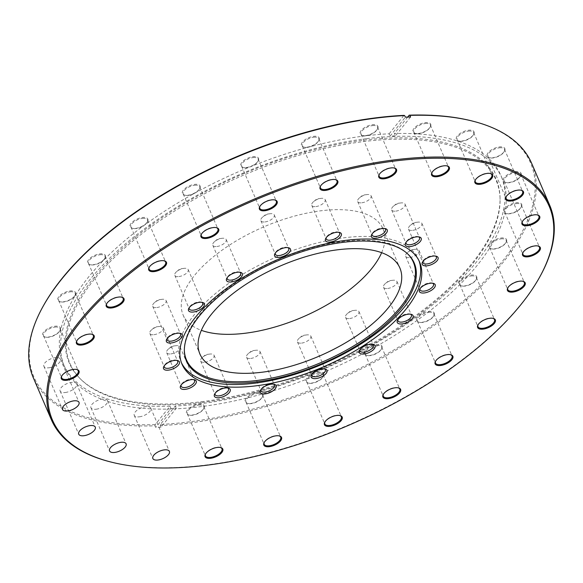 <?xml version="1.0" encoding="UTF-8"?>
<svg xmlns="http://www.w3.org/2000/svg" width="583" height="583" viewBox="0 0 583 583"><rect width="100%" height="100%" fill="white"/><g stroke="black" fill="none" stroke-linecap="round" stroke-linejoin="round"><path stroke-width="0.44" stroke-dasharray="2.92 2.19" d="M227.552 387.95A7.287 3.287 156.7 0 0 226.933 387.731A7.287 3.287 156.7 0 0 224.36 387.644A7.287 3.287 156.7 0 0 215.382 392.709A7.287 3.287 156.7 0 0 215.12 393.306M204.801 362.254A7.287 3.287 156.7 0 0 211.687 359.427A7.287 3.287 156.7 0 0 214.041 355.273A7.287 3.287 156.7 0 0 209.895 354.056A7.287 3.287 156.7 0 0 209.873 354.056A7.287 3.287 156.7 0 0 202.636 357.175A7.287 3.287 156.7 0 0 200.654 361.037A7.287 3.287 156.7 0 0 204.801 362.254M193.585 379.606A7.287 3.287 156.7 0 0 192.966 379.387A7.287 3.287 156.7 0 0 190.401 379.3A7.287 3.287 156.7 0 0 181.422 384.357A7.287 3.287 156.7 0 0 181.153 384.955M170.834 353.903A7.287 3.287 156.7 0 0 177.72 351.083A7.287 3.287 156.7 0 0 180.074 346.921A7.287 3.287 156.7 0 0 175.935 345.704A7.287 3.287 156.7 0 0 175.906 345.712A7.287 3.287 156.7 0 0 168.669 348.823A7.287 3.287 156.7 0 0 166.694 352.686A7.287 3.287 156.7 0 0 170.834 353.903M176.744 360.389A7.287 3.287 156.7 0 0 176.124 360.17A7.287 3.287 156.7 0 0 173.559 360.083A7.287 3.287 156.7 0 0 164.581 365.14A7.287 3.287 156.7 0 0 164.311 365.738M153.992 334.686A7.287 3.287 156.7 0 0 160.879 331.865A7.287 3.287 156.7 0 0 163.233 327.704A7.287 3.287 156.7 0 0 159.093 326.487A7.287 3.287 156.7 0 0 159.072 326.495A7.287 3.287 156.7 0 0 151.828 329.606A7.287 3.287 156.7 0 0 149.853 333.469A7.287 3.287 156.7 0 0 153.992 334.686M179.593 333.228A7.287 3.287 156.7 0 0 178.974 333.01A7.287 3.287 156.7 0 0 176.409 332.922A7.287 3.287 156.7 0 0 167.43 337.98A7.287 3.287 156.7 0 0 167.161 338.585M156.842 307.533A7.287 3.287 156.7 0 0 163.728 304.705A7.287 3.287 156.7 0 0 166.082 300.551A7.287 3.287 156.7 0 0 161.943 299.327A7.287 3.287 156.7 0 0 161.921 299.334A7.287 3.287 156.7 0 0 154.677 302.453A7.287 3.287 156.7 0 0 152.702 306.308A7.287 3.287 156.7 0 0 156.842 307.533M201.696 302.264A7.287 3.287 156.7 0 0 201.077 302.045A7.287 3.287 156.7 0 0 198.511 301.95A7.287 3.287 156.7 0 0 189.533 307.015A7.287 3.287 156.7 0 0 189.264 307.613M178.945 276.561A7.287 3.287 156.7 0 0 185.831 273.74A7.287 3.287 156.7 0 0 188.185 269.579A7.287 3.287 156.7 0 0 184.046 268.362A7.287 3.287 156.7 0 0 184.017 268.369A7.287 3.287 156.7 0 0 176.78 271.481A7.287 3.287 156.7 0 0 174.805 275.344A7.287 3.287 156.7 0 0 178.945 276.561M239.686 272.203A7.287 3.287 156.7 0 0 239.066 271.984A7.287 3.287 156.7 0 0 236.501 271.897A7.287 3.287 156.7 0 0 227.523 276.954A7.287 3.287 156.7 0 0 227.253 277.552M216.942 246.5A7.287 3.287 156.7 0 0 223.821 243.679A7.287 3.287 156.7 0 0 226.175 239.518A7.287 3.287 156.7 0 0 222.036 238.301A7.287 3.287 156.7 0 0 222.014 238.309A7.287 3.287 156.7 0 0 214.777 241.42A7.287 3.287 156.7 0 0 212.795 245.283A7.287 3.287 156.7 0 0 216.942 246.5M287.783 247.622A7.287 3.287 156.7 0 0 287.164 247.403A7.287 3.287 156.7 0 0 284.599 247.316A7.287 3.287 156.7 0 0 275.621 252.381A7.287 3.287 156.7 0 0 275.351 252.978M265.039 221.926A7.287 3.287 156.7 0 0 271.918 219.099A7.287 3.287 156.7 0 0 274.272 214.945A7.287 3.287 156.7 0 0 270.133 213.728A7.287 3.287 156.7 0 0 270.111 213.728A7.287 3.287 156.7 0 0 262.875 216.847A7.287 3.287 156.7 0 0 260.892 220.709A7.287 3.287 156.7 0 0 265.039 221.926M338.665 232.274A7.287 3.287 156.7 0 0 338.045 232.056A7.287 3.287 156.7 0 0 335.48 231.968A7.287 3.287 156.7 0 0 326.502 237.026A7.287 3.287 156.7 0 0 326.232 237.624M315.913 206.571A7.287 3.287 156.7 0 0 322.8 203.751A7.287 3.287 156.7 0 0 325.154 199.59A7.287 3.287 156.7 0 0 321.014 198.373A7.287 3.287 156.7 0 0 320.993 198.38A7.287 3.287 156.7 0 0 313.756 201.492A7.287 3.287 156.7 0 0 311.774 205.354A7.287 3.287 156.7 0 0 315.913 206.571M384.583 228.478A7.287 3.287 156.7 0 0 383.964 228.266A7.287 3.287 156.7 0 0 381.399 228.172A7.287 3.287 156.7 0 0 372.42 233.236A7.287 3.287 156.7 0 0 372.151 233.834M361.832 202.782A7.287 3.287 156.7 0 0 368.718 199.962A7.287 3.287 156.7 0 0 371.072 195.801A7.287 3.287 156.7 0 0 366.933 194.584A7.287 3.287 156.7 0 0 366.911 194.591A7.287 3.287 156.7 0 0 359.667 197.703A7.287 3.287 156.7 0 0 357.692 201.565A7.287 3.287 156.7 0 0 361.832 202.782M418.55 236.829A7.287 3.287 156.7 0 0 417.931 236.611A7.287 3.287 156.7 0 0 415.358 236.523A7.287 3.287 156.7 0 0 406.38 241.588A7.287 3.287 156.7 0 0 406.118 242.185M395.799 211.133A7.287 3.287 156.7 0 0 402.685 208.306A7.287 3.287 156.7 0 0 405.039 204.152A7.287 3.287 156.7 0 0 400.893 202.935A7.287 3.287 156.7 0 0 400.871 202.935A7.287 3.287 156.7 0 0 393.634 206.054A7.287 3.287 156.7 0 0 391.652 209.916A7.287 3.287 156.7 0 0 395.799 211.133M435.384 256.046A7.287 3.287 156.7 0 0 434.772 255.828A7.287 3.287 156.7 0 0 432.2 255.74A7.287 3.287 156.7 0 0 423.222 260.805A7.287 3.287 156.7 0 0 422.952 261.403M412.64 230.351A7.287 3.287 156.7 0 0 419.527 227.523A7.287 3.287 156.7 0 0 421.873 223.369A7.287 3.287 156.7 0 0 417.734 222.152A7.287 3.287 156.7 0 0 417.712 222.152A7.287 3.287 156.7 0 0 410.476 225.271A7.287 3.287 156.7 0 0 408.494 229.134A7.287 3.287 156.7 0 0 412.64 230.351M432.542 283.207A7.287 3.287 156.7 0 0 431.923 282.988A7.287 3.287 156.7 0 0 429.35 282.901A7.287 3.287 156.7 0 0 420.372 287.958A7.287 3.287 156.7 0 0 420.11 288.563M409.791 257.511A7.287 3.287 156.7 0 0 416.677 254.684A7.287 3.287 156.7 0 0 419.031 250.53A7.287 3.287 156.7 0 0 414.885 249.313A7.287 3.287 156.7 0 0 414.863 249.313A7.287 3.287 156.7 0 0 407.626 252.432A7.287 3.287 156.7 0 0 405.644 256.294A7.287 3.287 156.7 0 0 409.791 257.511M410.439 314.171A7.287 3.287 156.7 0 0 409.82 313.953A7.287 3.287 156.7 0 0 407.247 313.865A7.287 3.287 156.7 0 0 398.269 318.93A7.287 3.287 156.7 0 0 398.007 319.528M387.688 288.476A7.287 3.287 156.7 0 0 394.574 285.648A7.287 3.287 156.7 0 0 396.928 281.494A7.287 3.287 156.7 0 0 392.782 280.277A7.287 3.287 156.7 0 0 392.76 280.277A7.287 3.287 156.7 0 0 385.523 283.396A7.287 3.287 156.7 0 0 383.541 287.259A7.287 3.287 156.7 0 0 387.688 288.476M372.442 344.232A7.287 3.287 156.7 0 0 371.823 344.014A7.287 3.287 156.7 0 0 369.258 343.926A7.287 3.287 156.7 0 0 360.279 348.984A7.287 3.287 156.7 0 0 360.01 349.589M349.698 318.537A7.287 3.287 156.7 0 0 356.577 315.709A7.287 3.287 156.7 0 0 358.931 311.555A7.287 3.287 156.7 0 0 354.792 310.338A7.287 3.287 156.7 0 0 354.77 310.338A7.287 3.287 156.7 0 0 347.534 313.457A7.287 3.287 156.7 0 0 345.551 317.32A7.287 3.287 156.7 0 0 349.698 318.537M324.345 368.806A7.287 3.287 156.7 0 0 323.725 368.594A7.287 3.287 156.7 0 0 321.16 368.5A7.287 3.287 156.7 0 0 312.182 373.565A7.287 3.287 156.7 0 0 311.912 374.162M301.6 343.11A7.287 3.287 156.7 0 0 308.48 340.29A7.287 3.287 156.7 0 0 310.834 336.129A7.287 3.287 156.7 0 0 306.694 334.912A7.287 3.287 156.7 0 0 306.673 334.919A7.287 3.287 156.7 0 0 299.436 338.031A7.287 3.287 156.7 0 0 297.454 341.893A7.287 3.287 156.7 0 0 301.6 343.11M273.463 384.161A7.287 3.287 156.7 0 0 272.851 383.942A7.287 3.287 156.7 0 0 270.279 383.854A7.287 3.287 156.7 0 0 261.301 388.919A7.287 3.287 156.7 0 0 261.031 389.517M250.719 358.465A7.287 3.287 156.7 0 0 257.599 355.637A7.287 3.287 156.7 0 0 259.952 351.483A7.287 3.287 156.7 0 0 255.813 350.266A7.287 3.287 156.7 0 0 255.791 350.266A7.287 3.287 156.7 0 0 248.555 353.385A7.287 3.287 156.7 0 0 246.573 357.248A7.287 3.287 156.7 0 0 250.719 358.465M381.646 252.679A108.846 49.096 156.7 0 0 383.075 228.951A108.846 49.096 156.7 0 0 321.175 210.755A108.846 49.096 156.7 0 0 218.297 252.949A108.846 49.096 156.7 0 0 183.135 315.06A108.846 49.096 156.7 0 0 201.354 330.328M407.779 253.984A123.523 55.72 156.7 0 0 407.357 253.561A123.523 55.72 156.7 0 0 343.103 241.486A123.523 55.72 156.7 0 0 184.33 349.611A123.523 55.72 156.7 0 0 184.345 350.208M418.966 260.652A129.309 58.329 156.7 0 0 418.434 259.318A129.309 58.329 156.7 0 0 344.896 237.696A129.309 58.329 156.7 0 0 222.677 287.827A129.309 58.329 156.7 0 0 180.905 361.613A129.309 58.329 156.7 0 0 181.51 362.918M539.938 276.612A271.263 122.357 -23.3 0 1 205.617 465.066A271.263 122.357 -23.3 0 1 109.983 461.787M418.507 133.478A9.641 4.351 156.7 0 0 430.385 126.781A9.641 4.351 156.7 0 0 425.247 122.627A9.641 4.351 156.7 0 0 414.513 127.801A9.641 4.351 156.7 0 0 415.103 133.361A9.641 4.351 156.7 0 0 418.507 133.478M425.255 123.516A9 4.059 -23.3 0 1 430.371 125.024A9 4.059 -23.3 0 1 430.05 127.393A9 4.059 -23.3 0 1 418.958 133.645A9 4.059 -23.3 0 1 415.781 133.536A9 4.059 -23.3 0 1 413.835 132.144A9 4.059 -23.3 0 1 416.743 127.007A9 4.059 -23.3 0 1 425.255 123.516M446.899 165.871A9 4.059 156.7 0 0 446.578 165.776A9 4.059 156.7 0 0 443.408 165.667A9 4.059 156.7 0 0 432.316 171.919A9 4.059 156.7 0 0 432.163 172.218M365.687 135.569A9.641 4.351 156.7 0 0 377.573 128.872A9.641 4.351 156.7 0 0 372.435 124.718A9.641 4.351 156.7 0 0 361.7 129.892A9.641 4.351 156.7 0 0 362.291 135.453A9.641 4.351 156.7 0 0 365.687 135.569M372.435 125.607A9 4.059 -23.3 0 1 377.551 127.116A9 4.059 -23.3 0 1 377.23 129.484A9 4.059 -23.3 0 1 366.139 135.737A9 4.059 -23.3 0 1 362.969 135.628A9 4.059 -23.3 0 1 361.023 134.228A9 4.059 -23.3 0 1 363.93 129.098A9 4.059 -23.3 0 1 372.435 125.607M394.086 167.962A9 4.059 156.7 0 0 393.765 167.868A9 4.059 156.7 0 0 390.588 167.758A9 4.059 156.7 0 0 379.497 174.011A9 4.059 156.7 0 0 379.344 174.31M246.303 167.532A9.641 4.351 156.7 0 0 258.189 160.835A9.641 4.351 156.7 0 0 253.051 156.681A9.641 4.351 156.7 0 0 242.309 161.855A9.641 4.351 156.7 0 0 242.907 167.416A9.641 4.351 156.7 0 0 246.303 167.532M253.051 157.57A9 4.059 -23.3 0 1 258.167 159.079A9 4.059 -23.3 0 1 257.846 161.447A9 4.059 -23.3 0 1 246.755 167.7A9 4.059 -23.3 0 1 243.585 167.591A9 4.059 -23.3 0 1 241.639 166.191A9 4.059 -23.3 0 1 244.547 161.061A9 4.059 -23.3 0 1 253.051 157.57M274.695 199.925A9 4.059 156.7 0 0 274.374 199.831A9 4.059 156.7 0 0 271.204 199.721A9 4.059 156.7 0 0 260.113 205.974A9 4.059 156.7 0 0 259.96 206.273M306.957 147.186A9.641 4.351 156.7 0 0 318.835 140.488A9.641 4.351 156.7 0 0 313.698 136.335A9.641 4.351 156.7 0 0 302.963 141.509A9.641 4.351 156.7 0 0 303.554 147.069A9.641 4.351 156.7 0 0 306.957 147.186M313.705 137.224A9 4.059 -23.3 0 1 318.821 138.725A9 4.059 -23.3 0 1 318.5 141.101A9 4.059 -23.3 0 1 307.409 147.353A9 4.059 -23.3 0 1 304.231 147.244A9 4.059 -23.3 0 1 302.286 145.845A9 4.059 -23.3 0 1 305.193 140.714A9 4.059 -23.3 0 1 313.705 137.224M335.349 179.579A9 4.059 156.7 0 0 335.028 179.484A9 4.059 156.7 0 0 331.858 179.375A9 4.059 156.7 0 0 320.767 185.627A9 4.059 156.7 0 0 320.614 185.926M187.864 195.225A9.641 4.351 156.7 0 0 199.75 188.528A9.641 4.351 156.7 0 0 194.613 184.374A9.641 4.351 156.7 0 0 183.878 189.548A9.641 4.351 156.7 0 0 184.468 195.108A9.641 4.351 156.7 0 0 187.864 195.225M194.613 185.263A9 4.059 -23.3 0 1 199.729 186.771A9 4.059 -23.3 0 1 199.408 189.14A9 4.059 -23.3 0 1 188.316 195.392A9 4.059 -23.3 0 1 185.146 195.283A9 4.059 -23.3 0 1 183.2 193.891A9 4.059 -23.3 0 1 186.108 188.754A9 4.059 -23.3 0 1 194.613 185.263M216.264 227.618A9 4.059 156.7 0 0 215.943 227.523A9 4.059 156.7 0 0 212.766 227.414A9 4.059 156.7 0 0 201.674 233.666A9 4.059 156.7 0 0 201.521 233.965M135.628 228.383A9.641 4.351 156.7 0 0 147.514 221.678A9.641 4.351 156.7 0 0 142.376 217.525A9.641 4.351 156.7 0 0 131.641 222.699A9.641 4.351 156.7 0 0 132.232 228.266A9.641 4.351 156.7 0 0 135.628 228.383M142.376 218.414A9 4.059 -23.3 0 1 147.492 219.922A9 4.059 -23.3 0 1 147.171 222.291A9 4.059 -23.3 0 1 136.079 228.543A9 4.059 -23.3 0 1 132.909 228.434A9 4.059 -23.3 0 1 130.964 227.042A9 4.059 -23.3 0 1 133.871 221.904A9 4.059 -23.3 0 1 142.376 218.414M164.027 260.769A9 4.059 156.7 0 0 163.706 260.681A9 4.059 156.7 0 0 160.529 260.572A9 4.059 156.7 0 0 149.437 266.817A9 4.059 156.7 0 0 149.284 267.116M93.149 264.733A9.641 4.351 156.7 0 0 105.035 258.036A9.641 4.351 156.7 0 0 99.897 253.882A9.641 4.351 156.7 0 0 89.163 259.056A9.641 4.351 156.7 0 0 89.753 264.616A9.641 4.351 156.7 0 0 93.149 264.733M99.897 254.771A9 4.059 -23.3 0 1 105.013 256.272A9 4.059 -23.3 0 1 104.692 258.648A9 4.059 -23.3 0 1 93.601 264.893A9 4.059 -23.3 0 1 90.431 264.791A9 4.059 -23.3 0 1 88.485 263.392A9 4.059 -23.3 0 1 91.393 258.254A9 4.059 -23.3 0 1 99.897 254.771M121.548 297.126A9 4.059 156.7 0 0 121.228 297.031A9 4.059 156.7 0 0 118.05 296.922A9 4.059 156.7 0 0 106.959 303.175A9 4.059 156.7 0 0 106.806 303.473M63.328 301.805A9.641 4.351 156.7 0 0 75.207 295.107A9.641 4.351 156.7 0 0 70.069 290.953A9.641 4.351 156.7 0 0 59.335 296.128A9.641 4.351 156.7 0 0 59.925 301.688A9.641 4.351 156.7 0 0 63.328 301.805M70.077 291.843A9 4.059 -23.3 0 1 75.192 293.344A9 4.059 -23.3 0 1 74.872 295.719A9 4.059 -23.3 0 1 63.78 301.972A9 4.059 -23.3 0 1 60.603 301.863A9 4.059 -23.3 0 1 58.657 300.464A9 4.059 -23.3 0 1 61.565 295.333A9 4.059 -23.3 0 1 70.077 291.843M91.72 334.197A9 4.059 156.7 0 0 91.4 334.103A9 4.059 156.7 0 0 88.23 333.993A9 4.059 156.7 0 0 77.138 340.246A9 4.059 156.7 0 0 76.985 340.545M48.185 337.076A9.641 4.351 156.7 0 0 60.071 330.379A9.641 4.351 156.7 0 0 54.933 326.225A9.641 4.351 156.7 0 0 44.199 331.399A9.641 4.351 156.7 0 0 44.789 336.959A9.641 4.351 156.7 0 0 48.185 337.076M54.933 327.114A9 4.059 -23.3 0 1 60.049 328.615A9 4.059 -23.3 0 1 59.728 330.991A9 4.059 -23.3 0 1 48.637 337.236A9 4.059 -23.3 0 1 45.467 337.134A9 4.059 -23.3 0 1 43.521 335.735A9 4.059 -23.3 0 1 46.429 330.597A9 4.059 -23.3 0 1 54.933 327.114M76.584 369.469A9 4.059 156.7 0 0 76.264 369.374A9 4.059 156.7 0 0 73.086 369.265A9 4.059 156.7 0 0 61.995 375.518A9 4.059 156.7 0 0 61.842 375.816M191.96 415.081A9.641 4.351 156.7 0 0 203.839 408.384A9.641 4.351 156.7 0 0 198.701 404.23A9.641 4.351 156.7 0 0 187.966 409.404A9.641 4.351 156.7 0 0 188.557 414.965A9.641 4.351 156.7 0 0 191.96 415.081M198.708 405.119A9 4.059 -23.3 0 1 203.824 406.621A9 4.059 -23.3 0 1 203.503 408.996A9 4.059 -23.3 0 1 192.412 415.249A9 4.059 -23.3 0 1 189.235 415.14A9 4.059 -23.3 0 1 187.289 413.741A9 4.059 -23.3 0 1 190.196 408.61A9 4.059 -23.3 0 1 198.708 405.119M220.352 447.474A9 4.059 156.7 0 0 220.031 447.38A9 4.059 156.7 0 0 216.861 447.27A9 4.059 156.7 0 0 205.77 453.523A9 4.059 156.7 0 0 205.617 453.822M250.69 403.465A9.641 4.351 156.7 0 0 262.576 396.768A9.641 4.351 156.7 0 0 257.438 392.614A9.641 4.351 156.7 0 0 246.704 397.788A9.641 4.351 156.7 0 0 247.294 403.349A9.641 4.351 156.7 0 0 250.69 403.465M257.438 393.503A9 4.059 -23.3 0 1 262.554 395.012A9 4.059 -23.3 0 1 262.233 397.38A9 4.059 -23.3 0 1 251.142 403.633A9 4.059 -23.3 0 1 247.972 403.523A9 4.059 -23.3 0 1 246.026 402.132A9 4.059 -23.3 0 1 248.934 396.994A9 4.059 -23.3 0 1 257.438 393.503M279.089 435.858A9 4.059 156.7 0 0 278.769 435.763A9 4.059 156.7 0 0 275.591 435.654A9 4.059 156.7 0 0 264.5 441.907A9 4.059 156.7 0 0 264.347 442.205M311.344 383.118A9.641 4.351 156.7 0 0 323.23 376.421A9.641 4.351 156.7 0 0 318.092 372.267A9.641 4.351 156.7 0 0 307.358 377.441A9.641 4.351 156.7 0 0 307.948 383.002A9.641 4.351 156.7 0 0 311.344 383.118M318.092 373.156A9 4.059 -23.3 0 1 323.208 374.665A9 4.059 -23.3 0 1 322.887 377.033A9 4.059 -23.3 0 1 311.796 383.286A9 4.059 -23.3 0 1 308.626 383.177A9 4.059 -23.3 0 1 306.68 381.778A9 4.059 -23.3 0 1 309.588 376.647A9 4.059 -23.3 0 1 318.092 373.156M339.743 415.511A9 4.059 156.7 0 0 339.415 415.417A9 4.059 156.7 0 0 336.245 415.307A9 4.059 156.7 0 0 325.154 421.56A9 4.059 156.7 0 0 325.001 421.859M369.782 355.426A9.641 4.351 156.7 0 0 381.661 348.729A9.641 4.351 156.7 0 0 376.523 344.575A9.641 4.351 156.7 0 0 365.789 349.749A9.641 4.351 156.7 0 0 366.379 355.309A9.641 4.351 156.7 0 0 369.782 355.426M376.531 345.464A9 4.059 -23.3 0 1 381.646 346.965A9 4.059 -23.3 0 1 381.326 349.341A9 4.059 -23.3 0 1 370.234 355.594A9 4.059 -23.3 0 1 367.057 355.484A9 4.059 -23.3 0 1 365.111 354.085A9 4.059 -23.3 0 1 368.019 348.955A9 4.059 -23.3 0 1 376.531 345.464M398.174 387.819A9 4.059 156.7 0 0 397.854 387.724A9 4.059 156.7 0 0 394.684 387.615A9 4.059 156.7 0 0 383.592 393.868A9 4.059 156.7 0 0 383.439 394.166M422.019 322.275A9.641 4.351 156.7 0 0 433.898 315.578A9.641 4.351 156.7 0 0 428.76 311.424A9.641 4.351 156.7 0 0 418.026 316.598A9.641 4.351 156.7 0 0 418.616 322.159A9.641 4.351 156.7 0 0 422.019 322.275M428.767 312.313A9 4.059 -23.3 0 1 433.883 313.814A9 4.059 -23.3 0 1 433.563 316.19A9 4.059 -23.3 0 1 422.471 322.443A9 4.059 -23.3 0 1 419.294 322.333A9 4.059 -23.3 0 1 417.348 320.934A9 4.059 -23.3 0 1 420.256 315.797A9 4.059 -23.3 0 1 428.767 312.313M450.411 354.668A9 4.059 156.7 0 0 450.091 354.573A9 4.059 156.7 0 0 446.921 354.464A9 4.059 156.7 0 0 435.829 360.717A9 4.059 156.7 0 0 435.676 361.015M464.498 285.925A9.641 4.351 156.7 0 0 476.377 279.228A9.641 4.351 156.7 0 0 471.239 275.074A9.641 4.351 156.7 0 0 460.504 280.248A9.641 4.351 156.7 0 0 461.095 285.808A9.641 4.351 156.7 0 0 464.498 285.925M471.246 275.963A9 4.059 -23.3 0 1 476.362 277.464A9 4.059 -23.3 0 1 476.041 279.84A9 4.059 -23.3 0 1 464.95 286.085A9 4.059 -23.3 0 1 461.772 285.983A9 4.059 -23.3 0 1 459.827 284.584A9 4.059 -23.3 0 1 462.734 279.446A9 4.059 -23.3 0 1 471.246 275.963M492.89 318.318A9 4.059 156.7 0 0 492.569 318.223A9 4.059 156.7 0 0 489.399 318.114A9 4.059 156.7 0 0 478.308 324.367A9 4.059 156.7 0 0 478.155 324.665M494.318 248.846A9.641 4.351 156.7 0 0 506.204 242.149A9.641 4.351 156.7 0 0 501.067 237.995A9.641 4.351 156.7 0 0 490.332 243.169A9.641 4.351 156.7 0 0 490.922 248.73A9.641 4.351 156.7 0 0 494.318 248.846M501.067 238.884A9 4.059 -23.3 0 1 506.182 240.393A9 4.059 -23.3 0 1 505.862 242.761A9 4.059 -23.3 0 1 494.77 249.014A9 4.059 -23.3 0 1 491.6 248.905A9 4.059 -23.3 0 1 489.654 247.513A9 4.059 -23.3 0 1 492.562 242.375A9 4.059 -23.3 0 1 501.067 238.884M522.718 281.239A9 4.059 156.7 0 0 522.397 281.144A9 4.059 156.7 0 0 519.22 281.035A9 4.059 156.7 0 0 508.128 287.288A9 4.059 156.7 0 0 507.975 287.587M509.462 213.582A9.641 4.351 156.7 0 0 521.34 206.885A9.641 4.351 156.7 0 0 516.203 202.731A9.641 4.351 156.7 0 0 505.468 207.905A9.641 4.351 156.7 0 0 506.059 213.465A9.641 4.351 156.7 0 0 509.462 213.582M516.21 203.62A9 4.059 -23.3 0 1 521.326 205.121A9 4.059 -23.3 0 1 521.005 207.497A9 4.059 -23.3 0 1 509.914 213.742A9 4.059 -23.3 0 1 506.736 213.64A9 4.059 -23.3 0 1 504.798 212.241A9 4.059 -23.3 0 1 507.706 207.103A9 4.059 -23.3 0 1 516.21 203.62M537.854 245.975A9 4.059 156.7 0 0 537.533 245.88A9 4.059 156.7 0 0 534.363 245.771A9 4.059 156.7 0 0 523.272 252.024A9 4.059 156.7 0 0 523.119 252.322M508.879 182.523A9.641 4.351 156.7 0 0 520.765 175.818A9.641 4.351 156.7 0 0 515.627 171.664A9.641 4.351 156.7 0 0 504.893 176.838A9.641 4.351 156.7 0 0 505.483 182.406A9.641 4.351 156.7 0 0 508.879 182.523M515.627 172.553A9 4.059 -23.3 0 1 520.75 174.062A9 4.059 -23.3 0 1 520.422 176.43A9 4.059 -23.3 0 1 509.331 182.683A9 4.059 -23.3 0 1 506.161 182.574A9 4.059 -23.3 0 1 504.215 181.182A9 4.059 -23.3 0 1 507.123 176.044A9 4.059 -23.3 0 1 515.627 172.553M537.278 214.908A9 4.059 156.7 0 0 536.958 214.814A9 4.059 156.7 0 0 533.78 214.712A9 4.059 156.7 0 0 522.696 220.957A9 4.059 156.7 0 0 522.543 221.256M492.628 157.782A9.641 4.351 156.7 0 0 504.506 151.084A9.641 4.351 156.7 0 0 499.369 146.931A9.641 4.351 156.7 0 0 488.634 152.105A9.641 4.351 156.7 0 0 489.224 157.665A9.641 4.351 156.7 0 0 492.628 157.782M499.376 147.82A9 4.059 -23.3 0 1 504.492 149.321A9 4.059 -23.3 0 1 504.171 151.697A9 4.059 -23.3 0 1 493.08 157.949A9 4.059 -23.3 0 1 489.902 157.84A9 4.059 -23.3 0 1 487.964 156.441A9 4.059 -23.3 0 1 490.871 151.31A9 4.059 -23.3 0 1 499.376 147.82M521.02 190.175A9 4.059 156.7 0 0 520.699 190.08A9 4.059 156.7 0 0 517.529 189.971A9 4.059 156.7 0 0 506.438 196.223A9 4.059 156.7 0 0 506.284 196.522M461.802 141.057A9.641 4.351 156.7 0 0 473.68 134.36A9.641 4.351 156.7 0 0 468.543 130.206A9.641 4.351 156.7 0 0 457.808 135.38A9.641 4.351 156.7 0 0 458.398 140.94A9.641 4.351 156.7 0 0 461.802 141.057M468.55 131.095A9 4.059 -23.3 0 1 473.666 132.596A9 4.059 -23.3 0 1 473.345 134.972A9 4.059 -23.3 0 1 462.253 141.224A9 4.059 -23.3 0 1 459.076 141.115A9 4.059 -23.3 0 1 457.138 139.716A9 4.059 -23.3 0 1 460.045 134.578A9 4.059 -23.3 0 1 468.55 131.095M490.194 173.45A9 4.059 156.7 0 0 489.873 173.355A9 4.059 156.7 0 0 486.703 173.246A9 4.059 156.7 0 0 475.611 179.498A9 4.059 156.7 0 0 475.458 179.797M139.366 416.816A9 4.059 156.7 0 0 147.871 413.325A9 4.059 156.7 0 0 150.778 408.187A9 4.059 156.7 0 0 145.663 406.686A9 4.059 156.7 0 0 137.158 410.17A9 4.059 156.7 0 0 134.25 415.307A9 4.059 156.7 0 0 139.366 416.816M96.071 409.237A9 4.059 156.7 0 0 104.576 405.746A9 4.059 156.7 0 0 107.483 400.616A9 4.059 156.7 0 0 102.368 399.107A9 4.059 156.7 0 0 93.863 402.598A9 4.059 156.7 0 0 90.955 407.728A9 4.059 156.7 0 0 96.071 409.237M65.245 392.512A9 4.059 156.7 0 0 73.749 389.021A9 4.059 156.7 0 0 76.657 383.884A9 4.059 156.7 0 0 71.541 382.382A9 4.059 156.7 0 0 63.037 385.873A9 4.059 156.7 0 0 60.129 391.004A9 4.059 156.7 0 0 65.245 392.512M48.987 367.771A9 4.059 156.7 0 0 57.498 364.288A9 4.059 156.7 0 0 60.406 359.15A9 4.059 156.7 0 0 55.283 357.641A9 4.059 156.7 0 0 46.778 361.132A9 4.059 156.7 0 0 43.871 366.27A9 4.059 156.7 0 0 48.987 367.771M201.368 401.731A232.369 104.816 156.7 0 0 500.054 198.315A232.369 104.816 156.7 0 0 363.93 140.182A232.369 104.816 156.7 0 0 129.404 242.149A232.369 104.816 156.7 0 0 80.498 379.008A232.369 104.816 156.7 0 0 201.368 401.731M201.988 402.518A231.903 104.605 156.7 0 0 500.076 199.517A231.903 104.605 156.7 0 0 364.222 141.501A231.903 104.605 156.7 0 0 130.162 243.264A231.903 104.605 156.7 0 0 81.358 379.846A231.903 104.605 156.7 0 0 201.988 402.518M366.722 138.637A238.214 107.447 156.7 0 0 141.574 230.992A238.214 107.447 156.7 0 0 64.618 366.918A238.214 107.447 156.7 0 0 200.078 406.752A238.214 107.447 156.7 0 0 425.226 314.405A238.214 107.447 156.7 0 0 502.182 178.471A238.214 107.447 156.7 0 0 366.722 138.637M410.585 116.964L395.383 135.868L394.4 133.58A238.214 107.447 156.7 0 1 500.979 175.68L502.182 178.471M395.383 135.868A238.214 107.447 156.7 0 0 390.144 136.072L405.353 117.168M33.362 377.901A271.263 122.357 156.7 0 0 155.093 425.823L155.18 424.628L169.996 406.22A238.214 107.447 156.7 0 1 63.409 364.127A238.214 107.447 156.7 0 1 140.372 228.193A238.214 107.447 156.7 0 1 365.519 135.846A238.214 107.447 156.7 0 1 389.16 133.791L390.144 136.072M472.113 120.994A270.403 121.971 -23.3 0 1 479.612 286.173A270.403 121.971 -23.3 0 1 160.42 424.424L175.235 406.008A238.214 107.447 156.7 0 0 198.869 403.961A238.214 107.447 156.7 0 0 424.023 311.606A238.214 107.447 156.7 0 0 500.979 175.68M155.093 425.823L155.77 427.405L170.979 408.501A238.214 107.447 156.7 0 0 176.212 408.297L161.01 427.201L160.325 425.619A271.263 122.357 156.7 0 0 187.617 423.265A271.263 122.357 156.7 0 0 443.998 318.099A271.263 122.357 156.7 0 0 531.638 163.306M161.01 427.201A271.263 122.357 -23.3 0 1 155.77 427.405M407.685 117.066L394.4 133.58M160.42 424.424L160.325 425.619M155.18 424.628A270.403 121.971 -23.3 0 1 43.514 305.579M389.16 133.791L403.975 115.376M170.979 408.501L169.996 406.22M175.235 406.008L176.212 408.297M226.933 387.731L228.347 388.096M214.041 355.273L228.507 388.861M192.966 379.387L194.379 379.744M180.074 346.921L194.54 380.517M176.124 360.17L177.538 360.527M163.233 327.704L177.698 361.3M178.974 333.01L180.387 333.367M166.082 300.551L180.548 334.139M201.077 302.045L202.49 302.402M188.185 269.579L202.651 303.175M239.066 271.984L240.48 272.341M226.175 239.518L240.641 273.114M287.164 247.403L288.578 247.768M274.272 214.945L288.738 248.533M338.045 232.056L339.459 232.413M325.154 199.59L339.619 233.185M383.964 228.266L385.378 228.623M371.072 195.801L385.538 229.396M417.931 236.611L419.345 236.975M405.039 204.152L419.505 237.74M434.772 255.828L436.179 256.192M421.873 223.369L436.346 256.957M431.923 282.988L433.337 283.345M419.031 250.53L433.497 284.118M409.82 313.953L411.234 314.317M396.928 281.494L411.394 315.082M371.823 344.014L373.237 344.378M358.931 311.555L373.397 345.143M323.725 368.594L325.139 368.952M310.834 336.129L325.299 369.724M272.851 383.942L274.258 384.306M259.952 351.483L274.425 385.072M383.075 228.951L399.865 267.947M407.357 253.561L408.217 254.399M418.434 259.318L419.571 261.956M430.05 127.393L430.385 126.781M446.578 165.776L447.256 165.951M377.23 129.484L377.573 128.872M393.765 167.868L394.443 168.042M257.846 161.447L258.189 160.835M274.374 199.831L275.052 200.005M318.5 141.101L318.835 140.488M335.028 179.484L335.706 179.659M199.408 189.14L199.75 188.528M215.943 227.523L216.621 227.698M147.171 222.291L147.514 221.678M163.706 260.681L164.384 260.849M104.692 258.648L105.035 258.036M121.228 297.031L121.905 297.199M74.872 295.719L75.207 295.107M91.4 334.103L92.078 334.278M59.728 330.991L60.071 330.379M76.264 369.374L76.941 369.542M203.503 408.996L203.839 408.384M220.031 447.38L220.709 447.555M262.233 397.38L262.576 396.768M278.769 435.763L279.446 435.938M322.887 377.033L323.23 376.421M339.415 415.417L340.093 415.592M381.326 349.341L381.661 348.729M397.854 387.724L398.532 387.899M433.563 316.19L433.898 315.578M450.091 354.573L450.768 354.748M476.041 279.84L476.377 279.228M492.569 318.223L493.247 318.391M505.862 242.761L506.204 242.149M522.397 281.144L523.075 281.319M521.005 207.497L521.34 206.885M537.533 245.88L538.211 246.048M520.422 176.43L520.765 175.818M536.958 214.814L537.635 214.989M504.171 151.697L504.506 151.084M520.699 190.08L521.377 190.255M473.345 134.972L473.68 134.36M489.873 173.355L490.551 173.53M150.778 408.187L169.391 451.395M107.483 400.616L126.096 443.816M76.657 383.884L95.269 427.091M60.406 359.15L79.011 402.357M60.049 328.615L78.202 370.766M75.192 293.344L93.346 335.502M105.013 256.272L123.173 298.423M147.492 219.922L165.652 262.073M199.729 186.771L217.889 228.922M258.167 159.079L276.32 201.23M318.821 138.725L336.974 180.883M377.551 127.116L395.711 169.267M430.371 125.024L448.524 167.175M473.666 132.596L491.819 174.747M504.492 149.321L522.645 191.479M520.75 174.062L538.903 216.213M521.326 205.121L539.479 247.272M506.182 240.393L524.343 282.544M476.362 277.464L494.515 319.615M433.883 313.814L452.036 355.965M381.646 346.965L399.8 389.123M323.208 374.665L341.361 416.816M262.554 395.012L280.714 437.163M203.824 406.621L221.977 448.779M500.076 199.517L500.054 198.315M63.409 364.127L64.618 366.918M81.358 379.846L80.498 379.008M187.289 413.741L205.449 455.899M246.026 402.132L264.179 444.282M306.68 381.778L324.833 423.936M365.111 354.085L383.271 396.243M417.348 320.934L435.508 363.085M459.827 284.584L477.987 326.735M489.654 247.513L507.808 289.664M504.798 212.241L522.951 254.392M504.215 181.182L522.368 223.333M487.964 156.441L506.117 198.599M457.138 139.716L475.291 181.867M413.835 132.144L431.996 174.295M361.023 134.228L379.176 176.387M302.286 145.845L320.446 188.003M241.639 166.191L259.792 208.35M183.2 193.891L201.354 236.042M130.964 227.042L149.117 269.193M88.485 263.392L106.638 305.543M58.657 300.464L76.818 342.615M43.521 335.735L61.674 377.886M43.871 366.27L62.483 409.477M60.129 391.004L78.734 434.211M90.955 407.728L109.56 450.936M134.25 415.307L152.855 458.515M475.611 179.498L475.269 180.111M459.076 141.115L458.398 140.94M506.438 196.223L506.095 196.835M489.902 157.84L489.224 157.665M522.696 220.957L522.353 221.569M506.161 182.574L505.483 182.406M523.272 252.024L522.929 252.636M506.736 213.64L506.059 213.465M508.128 287.288L507.793 287.9M491.6 248.905L490.922 248.73M478.308 324.367L477.965 324.979M461.772 285.983L461.095 285.808M435.829 360.717L435.486 361.329M419.294 322.333L418.616 322.159M383.592 393.868L383.25 394.48M367.057 355.484L366.379 355.309M325.154 421.56L324.811 422.172M308.626 383.177L307.948 383.002M264.5 441.907L264.165 442.519M247.972 403.523L247.294 403.349M205.77 453.523L205.427 454.135M189.235 415.14L188.557 414.965M61.995 375.518L61.66 376.13M45.467 337.134L44.789 336.959M77.138 340.246L76.796 340.858M60.603 301.863L59.925 301.688M106.959 303.175L106.623 303.787M90.431 264.791L89.753 264.616M149.437 266.817L149.102 267.429M132.909 228.434L132.232 228.266M201.674 233.666L201.339 234.279M185.146 195.283L184.468 195.108M320.767 185.627L320.424 186.239M304.231 147.244L303.554 147.069M260.113 205.974L259.77 206.586M243.585 167.591L242.907 167.416M379.497 174.011L379.161 174.623M362.969 135.628L362.291 135.453M432.316 171.919L431.974 172.532M415.781 133.536L415.103 133.361M180.905 361.613L182.042 364.258M184.33 349.611L184.345 350.813M183.135 315.06L199.925 354.056M255.791 350.266L251.718 350.777L248.555 353.385M246.573 357.248L261.038 390.836M261.301 388.919L260.594 390.187M306.673 334.919L302.599 335.422L299.436 338.031M297.454 341.893L311.92 375.481M312.182 373.565L311.475 374.84M354.77 310.338L350.696 310.848L347.534 313.457M345.551 317.32L360.017 350.908M360.279 348.984L359.573 350.259M392.76 280.277L388.693 280.787L385.523 283.396M383.541 287.259L398.014 320.847M398.269 318.93L397.562 320.198M414.863 249.313L410.789 249.823L407.626 252.432M405.644 256.294L420.11 289.882M420.372 287.958L419.665 289.234M417.712 222.152L413.639 222.662L410.476 225.271M408.494 229.134L422.959 262.722M423.222 260.805L422.515 262.073M400.871 202.935L396.804 203.445L393.634 206.054M391.652 209.916L406.125 243.505M406.38 241.588L405.673 242.856M366.911 194.591L362.837 195.094L359.667 197.703M357.692 201.565L372.158 235.153M372.42 233.236L371.706 234.512M320.993 198.38L316.919 198.883L313.756 201.492M311.774 205.354L326.24 238.95M326.502 237.026L325.788 238.301M270.111 213.728L266.037 214.238L262.875 216.847M260.892 220.709L275.358 254.297M275.621 252.381L274.914 253.656M222.014 238.309L217.94 238.819L214.777 241.42M212.795 245.283L227.261 278.878M227.523 276.954L226.816 278.229M184.017 268.369L179.95 268.872L176.78 271.481M174.805 275.344L189.271 308.932M189.533 307.015L188.819 308.29M161.921 299.334L157.847 299.844L154.677 302.453M152.702 306.308L167.168 339.904M167.43 337.98L166.716 339.255M159.072 326.495L154.998 326.997L151.828 329.606M149.853 333.469L164.319 367.064M164.581 365.14L163.867 366.416M175.906 345.712L171.839 346.215L168.669 348.823M166.694 352.686L181.16 386.281M181.422 384.357L180.708 385.633M209.873 354.056L205.799 354.566L202.636 357.175M200.654 361.037L215.12 394.625M215.382 392.709L214.675 393.984"/><path stroke-width="0.87" d="M219.266 397.693A8.621 3.892 156.7 0 0 228.871 393.066A8.621 3.892 156.7 0 0 228.347 388.096A8.621 3.892 156.7 0 0 225.3 387.986A8.621 3.892 156.7 0 0 214.675 393.984A8.621 3.892 156.7 0 0 219.266 397.693M215.12 393.306A7.287 3.287 156.7 0 0 215.12 394.625A7.287 3.287 156.7 0 0 219.266 395.842A7.287 3.287 156.7 0 0 226.153 393.022A7.287 3.287 156.7 0 0 228.507 388.861A7.287 3.287 156.7 0 0 227.552 387.95M185.307 389.349A8.621 3.892 156.7 0 0 194.904 384.722A8.621 3.892 156.7 0 0 194.379 379.744A8.621 3.892 156.7 0 0 191.341 379.642A8.621 3.892 156.7 0 0 180.708 385.633A8.621 3.892 156.7 0 0 185.307 389.349M181.153 384.955A7.287 3.287 156.7 0 0 181.16 386.281A7.287 3.287 156.7 0 0 185.299 387.498A7.287 3.287 156.7 0 0 192.186 384.671A7.287 3.287 156.7 0 0 194.54 380.517A7.287 3.287 156.7 0 0 193.585 379.606M168.465 370.132A8.621 3.892 156.7 0 0 178.07 365.505A8.621 3.892 156.7 0 0 177.538 360.527A8.621 3.892 156.7 0 0 174.499 360.425A8.621 3.892 156.7 0 0 163.867 366.416A8.621 3.892 156.7 0 0 168.465 370.132M164.311 365.738A7.287 3.287 156.7 0 0 164.319 367.064A7.287 3.287 156.7 0 0 168.465 368.281A7.287 3.287 156.7 0 0 175.345 365.454A7.287 3.287 156.7 0 0 177.698 361.3A7.287 3.287 156.7 0 0 176.744 360.389M171.315 342.972A8.621 3.892 156.7 0 0 180.919 338.344A8.621 3.892 156.7 0 0 180.387 333.367A8.621 3.892 156.7 0 0 177.349 333.265A8.621 3.892 156.7 0 0 166.716 339.255A8.621 3.892 156.7 0 0 171.315 342.972M167.161 338.585A7.287 3.287 156.7 0 0 167.168 339.904A7.287 3.287 156.7 0 0 171.307 341.121A7.287 3.287 156.7 0 0 178.194 338.293A7.287 3.287 156.7 0 0 180.548 334.139A7.287 3.287 156.7 0 0 179.593 333.228M193.418 312.007A8.621 3.892 156.7 0 0 203.015 307.379A8.621 3.892 156.7 0 0 202.49 302.402A8.621 3.892 156.7 0 0 199.452 302.3A8.621 3.892 156.7 0 0 188.819 308.29A8.621 3.892 156.7 0 0 193.418 312.007M189.264 307.613A7.287 3.287 156.7 0 0 189.271 308.932A7.287 3.287 156.7 0 0 193.41 310.156A7.287 3.287 156.7 0 0 200.297 307.328A7.287 3.287 156.7 0 0 202.651 303.175A7.287 3.287 156.7 0 0 201.696 302.264M231.407 281.946A8.621 3.892 156.7 0 0 241.012 277.319A8.621 3.892 156.7 0 0 240.48 272.341A8.621 3.892 156.7 0 0 237.441 272.239A8.621 3.892 156.7 0 0 226.816 278.229A8.621 3.892 156.7 0 0 231.407 281.946M227.253 277.552A7.287 3.287 156.7 0 0 227.261 278.878A7.287 3.287 156.7 0 0 231.407 280.095A7.287 3.287 156.7 0 0 238.287 277.268A7.287 3.287 156.7 0 0 240.641 273.114A7.287 3.287 156.7 0 0 239.686 272.203M279.505 257.365A8.621 3.892 156.7 0 0 289.11 252.738A8.621 3.892 156.7 0 0 288.578 247.768A8.621 3.892 156.7 0 0 285.539 247.658A8.621 3.892 156.7 0 0 274.914 253.656A8.621 3.892 156.7 0 0 279.505 257.365M275.351 252.978A7.287 3.287 156.7 0 0 275.358 254.297A7.287 3.287 156.7 0 0 279.505 255.514A7.287 3.287 156.7 0 0 286.384 252.694A7.287 3.287 156.7 0 0 288.738 248.533A7.287 3.287 156.7 0 0 287.783 247.622M330.386 242.018A8.621 3.892 156.7 0 0 339.991 237.39A8.621 3.892 156.7 0 0 339.459 232.413A8.621 3.892 156.7 0 0 336.42 232.311A8.621 3.892 156.7 0 0 325.788 238.301A8.621 3.892 156.7 0 0 330.386 242.018M326.232 237.624A7.287 3.287 156.7 0 0 326.24 238.95A7.287 3.287 156.7 0 0 330.386 240.167A7.287 3.287 156.7 0 0 337.266 237.339A7.287 3.287 156.7 0 0 339.619 233.185A7.287 3.287 156.7 0 0 338.665 232.274M376.305 238.228A8.621 3.892 156.7 0 0 385.91 233.601A8.621 3.892 156.7 0 0 385.378 228.623A8.621 3.892 156.7 0 0 382.339 228.521A8.621 3.892 156.7 0 0 371.706 234.512A8.621 3.892 156.7 0 0 376.305 238.228M372.151 233.834A7.287 3.287 156.7 0 0 372.158 235.153A7.287 3.287 156.7 0 0 376.297 236.377A7.287 3.287 156.7 0 0 383.184 233.55A7.287 3.287 156.7 0 0 385.538 229.396A7.287 3.287 156.7 0 0 384.583 228.478M410.272 246.573A8.621 3.892 156.7 0 0 419.869 241.945A8.621 3.892 156.7 0 0 419.345 236.975A8.621 3.892 156.7 0 0 416.306 236.866A8.621 3.892 156.7 0 0 405.673 242.856A8.621 3.892 156.7 0 0 410.272 246.573M406.118 242.185A7.287 3.287 156.7 0 0 406.125 243.505A7.287 3.287 156.7 0 0 410.264 244.722A7.287 3.287 156.7 0 0 417.151 241.901A7.287 3.287 156.7 0 0 419.505 237.74A7.287 3.287 156.7 0 0 418.55 236.829M427.106 265.79A8.621 3.892 156.7 0 0 436.711 261.162A8.621 3.892 156.7 0 0 436.179 256.192A8.621 3.892 156.7 0 0 433.14 256.083A8.621 3.892 156.7 0 0 422.515 262.073A8.621 3.892 156.7 0 0 427.106 265.79M422.952 261.403A7.287 3.287 156.7 0 0 422.959 262.722A7.287 3.287 156.7 0 0 427.106 263.939A7.287 3.287 156.7 0 0 433.992 261.118A7.287 3.287 156.7 0 0 436.346 256.957A7.287 3.287 156.7 0 0 435.384 256.046M424.264 292.95A8.621 3.892 156.7 0 0 433.861 288.323A8.621 3.892 156.7 0 0 433.337 283.345A8.621 3.892 156.7 0 0 430.29 283.243A8.621 3.892 156.7 0 0 419.665 289.234A8.621 3.892 156.7 0 0 424.264 292.95M420.11 288.563A7.287 3.287 156.7 0 0 420.11 289.882A7.287 3.287 156.7 0 0 424.256 291.099A7.287 3.287 156.7 0 0 431.143 288.272A7.287 3.287 156.7 0 0 433.497 284.118A7.287 3.287 156.7 0 0 432.542 283.207M402.161 323.915A8.621 3.892 156.7 0 0 411.758 319.287A8.621 3.892 156.7 0 0 411.234 314.317A8.621 3.892 156.7 0 0 408.187 314.208A8.621 3.892 156.7 0 0 397.562 320.198A8.621 3.892 156.7 0 0 402.161 323.915M398.007 319.528A7.287 3.287 156.7 0 0 398.014 320.847A7.287 3.287 156.7 0 0 402.153 322.064A7.287 3.287 156.7 0 0 409.04 319.244A7.287 3.287 156.7 0 0 411.394 315.082A7.287 3.287 156.7 0 0 410.439 314.171M364.164 353.976A8.621 3.892 156.7 0 0 373.769 349.348A8.621 3.892 156.7 0 0 373.237 344.378A8.621 3.892 156.7 0 0 370.198 344.269A8.621 3.892 156.7 0 0 359.573 350.259A8.621 3.892 156.7 0 0 364.164 353.976M360.01 349.589A7.287 3.287 156.7 0 0 360.017 350.908A7.287 3.287 156.7 0 0 364.164 352.125A7.287 3.287 156.7 0 0 371.043 349.304A7.287 3.287 156.7 0 0 373.397 345.143A7.287 3.287 156.7 0 0 372.442 344.232M316.066 378.556A8.621 3.892 156.7 0 0 325.671 373.929A8.621 3.892 156.7 0 0 325.139 368.952A8.621 3.892 156.7 0 0 322.1 368.85A8.621 3.892 156.7 0 0 311.475 374.84A8.621 3.892 156.7 0 0 316.066 378.556M311.912 374.162A7.287 3.287 156.7 0 0 311.92 375.481A7.287 3.287 156.7 0 0 316.066 376.705A7.287 3.287 156.7 0 0 322.946 373.878A7.287 3.287 156.7 0 0 325.299 369.724A7.287 3.287 156.7 0 0 324.345 368.806M265.185 393.904A8.621 3.892 156.7 0 0 274.79 389.276A8.621 3.892 156.7 0 0 274.258 384.306A8.621 3.892 156.7 0 0 271.219 384.197A8.621 3.892 156.7 0 0 260.594 390.187A8.621 3.892 156.7 0 0 265.185 393.904M261.031 389.517A7.287 3.287 156.7 0 0 261.038 390.836A7.287 3.287 156.7 0 0 265.185 392.053A7.287 3.287 156.7 0 0 272.072 389.233A7.287 3.287 156.7 0 0 274.425 385.072A7.287 3.287 156.7 0 0 273.463 384.161M261.825 372.253A108.846 49.096 156.7 0 0 364.703 330.058A108.846 49.096 156.7 0 0 399.865 267.947A108.846 49.096 156.7 0 0 337.972 249.743A108.846 49.096 156.7 0 0 235.095 291.945A108.846 49.096 156.7 0 0 199.925 354.056A108.846 49.096 156.7 0 0 261.825 372.253M201.354 330.328A108.846 49.096 156.7 0 0 245.028 333.265A108.846 49.096 156.7 0 0 381.646 252.679M256.979 381.836A123.99 55.932 156.7 0 0 382.12 327.427A123.99 55.932 156.7 0 0 408.217 254.399A123.99 55.932 156.7 0 0 343.722 242.273A123.99 55.932 156.7 0 0 184.345 350.813A123.99 55.932 156.7 0 0 256.979 381.836M184.345 350.208A123.523 55.72 156.7 0 0 256.688 380.517A123.523 55.72 156.7 0 0 380.947 326.662A123.523 55.72 156.7 0 0 407.779 253.984M181.51 362.918A129.309 58.329 156.7 0 0 254.436 383.242A129.309 58.329 156.7 0 0 375.496 333.972A129.309 58.329 156.7 0 0 418.966 260.652M255.573 385.88A129.309 58.329 156.7 0 0 377.791 335.75A129.309 58.329 156.7 0 0 419.571 261.956A129.309 58.329 156.7 0 0 346.032 240.334A129.309 58.329 156.7 0 0 223.814 290.465A129.309 58.329 156.7 0 0 182.042 364.258A129.309 58.329 156.7 0 0 255.573 385.88M395.391 160.93A270.403 121.971 156.7 0 0 94.329 306.031A270.403 121.971 156.7 0 0 110.887 462.013A270.403 121.971 156.7 0 0 206.222 465.285A270.403 121.971 156.7 0 0 539.486 277.428A270.403 121.971 156.7 0 0 395.391 160.93M110.887 462.013L109.983 461.787A271.263 122.357 -23.3 0 1 51.362 419.702A271.263 122.357 -23.3 0 1 139.002 264.915A271.263 122.357 -23.3 0 1 395.383 159.749A271.263 122.357 -23.3 0 1 549.638 205.107A271.263 122.357 -23.3 0 1 539.938 276.612L539.486 277.428M43.062 306.396L43.514 305.579A270.403 121.971 -23.3 0 1 376.778 117.722A270.403 121.971 -23.3 0 1 403.975 115.376L404.668 115.594A271.263 122.357 156.7 0 0 377.383 117.948A271.263 122.357 156.7 0 0 43.062 306.396A271.263 122.357 156.7 0 0 33.362 377.901L51.362 419.702M443.86 165.834A9.641 4.351 -23.3 0 1 447.256 165.951A9.641 4.351 -23.3 0 1 447.846 171.511A9.641 4.351 -23.3 0 1 437.112 176.685A9.641 4.351 -23.3 0 1 431.974 172.532A9.641 4.351 -23.3 0 1 443.86 165.834M432.163 172.218A9 4.059 156.7 0 0 431.996 174.295A9 4.059 156.7 0 0 437.112 175.796A9 4.059 156.7 0 0 445.616 172.313A9 4.059 156.7 0 0 448.524 167.175A9 4.059 156.7 0 0 446.899 165.871M391.04 167.926A9.641 4.351 -23.3 0 1 394.443 168.042A9.641 4.351 -23.3 0 1 395.034 173.603A9.641 4.351 -23.3 0 1 384.299 178.777A9.641 4.351 -23.3 0 1 379.161 174.623A9.641 4.351 -23.3 0 1 391.04 167.926M379.344 174.31A9 4.059 156.7 0 0 379.176 176.387A9 4.059 156.7 0 0 384.292 177.888A9 4.059 156.7 0 0 392.804 174.397A9 4.059 156.7 0 0 395.711 169.267A9 4.059 156.7 0 0 394.086 167.962M271.656 199.889A9.641 4.351 -23.3 0 1 275.052 200.005A9.641 4.351 -23.3 0 1 275.642 205.566A9.641 4.351 -23.3 0 1 264.908 210.74A9.641 4.351 -23.3 0 1 259.77 206.586A9.641 4.351 -23.3 0 1 271.656 199.889M259.96 206.273A9 4.059 156.7 0 0 259.792 208.35A9 4.059 156.7 0 0 264.908 209.851A9 4.059 156.7 0 0 273.412 206.36A9 4.059 156.7 0 0 276.32 201.23A9 4.059 156.7 0 0 274.695 199.925M332.31 179.542A9.641 4.351 -23.3 0 1 335.706 179.659A9.641 4.351 -23.3 0 1 336.296 185.219A9.641 4.351 -23.3 0 1 325.562 190.393A9.641 4.351 -23.3 0 1 320.424 186.239A9.641 4.351 -23.3 0 1 332.31 179.542M320.614 185.926A9 4.059 156.7 0 0 320.446 188.003A9 4.059 156.7 0 0 325.562 189.504A9 4.059 156.7 0 0 334.066 186.013A9 4.059 156.7 0 0 336.974 180.883A9 4.059 156.7 0 0 335.349 179.579M213.218 227.581A9.641 4.351 -23.3 0 1 216.621 227.698A9.641 4.351 -23.3 0 1 217.211 233.258A9.641 4.351 -23.3 0 1 206.477 238.432A9.641 4.351 -23.3 0 1 201.339 234.279A9.641 4.351 -23.3 0 1 213.218 227.581M201.521 233.965A9 4.059 156.7 0 0 201.354 236.042A9 4.059 156.7 0 0 206.469 237.543A9 4.059 156.7 0 0 214.981 234.06A9 4.059 156.7 0 0 217.889 228.922A9 4.059 156.7 0 0 216.264 227.618M160.981 260.732A9.641 4.351 -23.3 0 1 164.384 260.849A9.641 4.351 -23.3 0 1 164.974 266.409A9.641 4.351 -23.3 0 1 154.24 271.583A9.641 4.351 -23.3 0 1 149.102 267.429A9.641 4.351 -23.3 0 1 160.981 260.732M149.284 267.116A9 4.059 156.7 0 0 149.117 269.193A9 4.059 156.7 0 0 154.233 270.694A9 4.059 156.7 0 0 162.744 267.211A9 4.059 156.7 0 0 165.652 262.073A9 4.059 156.7 0 0 164.027 260.769M118.502 297.082A9.641 4.351 -23.3 0 1 121.905 297.199A9.641 4.351 -23.3 0 1 122.496 302.766A9.641 4.351 -23.3 0 1 111.761 307.941A9.641 4.351 -23.3 0 1 106.623 303.787A9.641 4.351 -23.3 0 1 118.502 297.082M106.806 303.473A9 4.059 156.7 0 0 106.638 305.543A9 4.059 156.7 0 0 111.754 307.052A9 4.059 156.7 0 0 120.266 303.561A9 4.059 156.7 0 0 123.173 298.423A9 4.059 156.7 0 0 121.548 297.126M88.682 334.161A9.641 4.351 -23.3 0 1 92.078 334.278A9.641 4.351 -23.3 0 1 92.668 339.838A9.641 4.351 -23.3 0 1 81.933 345.012A9.641 4.351 -23.3 0 1 76.796 340.858A9.641 4.351 -23.3 0 1 88.682 334.161M76.985 340.545A9 4.059 156.7 0 0 76.818 342.615A9 4.059 156.7 0 0 81.933 344.123A9 4.059 156.7 0 0 90.438 340.632A9 4.059 156.7 0 0 93.346 335.502A9 4.059 156.7 0 0 91.72 334.197M73.538 369.425A9.641 4.351 -23.3 0 1 76.941 369.542A9.641 4.351 -23.3 0 1 77.532 375.109A9.641 4.351 -23.3 0 1 66.797 380.284A9.641 4.351 -23.3 0 1 61.66 376.13A9.641 4.351 -23.3 0 1 73.538 369.425M61.842 375.816A9 4.059 156.7 0 0 61.674 377.886A9 4.059 156.7 0 0 66.79 379.395A9 4.059 156.7 0 0 75.294 375.904A9 4.059 156.7 0 0 78.202 370.766A9 4.059 156.7 0 0 76.584 369.469M217.313 447.438A9.641 4.351 -23.3 0 1 220.709 447.555A9.641 4.351 -23.3 0 1 221.3 453.115A9.641 4.351 -23.3 0 1 210.565 458.289A9.641 4.351 -23.3 0 1 205.427 454.135A9.641 4.351 -23.3 0 1 217.313 447.438M205.617 453.822A9 4.059 156.7 0 0 205.449 455.899A9 4.059 156.7 0 0 210.565 457.4A9 4.059 156.7 0 0 219.07 453.909A9 4.059 156.7 0 0 221.977 448.779A9 4.059 156.7 0 0 220.352 447.474M276.043 435.822A9.641 4.351 -23.3 0 1 279.446 435.938A9.641 4.351 -23.3 0 1 280.037 441.499A9.641 4.351 -23.3 0 1 269.302 446.673A9.641 4.351 -23.3 0 1 264.165 442.519A9.641 4.351 -23.3 0 1 276.043 435.822M264.347 442.205A9 4.059 156.7 0 0 264.179 444.282A9 4.059 156.7 0 0 269.295 445.784A9 4.059 156.7 0 0 277.807 442.3A9 4.059 156.7 0 0 280.714 437.163A9 4.059 156.7 0 0 279.089 435.858M336.697 415.475A9.641 4.351 -23.3 0 1 340.093 415.592A9.641 4.351 -23.3 0 1 340.691 421.152A9.641 4.351 -23.3 0 1 329.949 426.326A9.641 4.351 -23.3 0 1 324.811 422.172A9.641 4.351 -23.3 0 1 336.697 415.475M325.001 421.859A9 4.059 156.7 0 0 324.833 423.936A9 4.059 156.7 0 0 329.949 425.437A9 4.059 156.7 0 0 338.453 421.946A9 4.059 156.7 0 0 341.361 416.816A9 4.059 156.7 0 0 339.743 415.511M395.136 387.782A9.641 4.351 -23.3 0 1 398.532 387.899A9.641 4.351 -23.3 0 1 399.122 393.459A9.641 4.351 -23.3 0 1 388.387 398.634A9.641 4.351 -23.3 0 1 383.25 394.48A9.641 4.351 -23.3 0 1 395.136 387.782M383.439 394.166A9 4.059 156.7 0 0 383.271 396.243A9 4.059 156.7 0 0 388.387 397.744A9 4.059 156.7 0 0 396.892 394.254A9 4.059 156.7 0 0 399.8 389.123A9 4.059 156.7 0 0 398.174 387.819M447.372 354.632A9.641 4.351 -23.3 0 1 450.768 354.748A9.641 4.351 -23.3 0 1 451.359 360.309A9.641 4.351 -23.3 0 1 440.624 365.483A9.641 4.351 -23.3 0 1 435.486 361.329A9.641 4.351 -23.3 0 1 447.372 354.632M435.676 361.015A9 4.059 156.7 0 0 435.508 363.085A9 4.059 156.7 0 0 440.624 364.594A9 4.059 156.7 0 0 449.129 361.103A9 4.059 156.7 0 0 452.036 355.965A9 4.059 156.7 0 0 450.411 354.668M489.851 318.274A9.641 4.351 -23.3 0 1 493.247 318.391A9.641 4.351 -23.3 0 1 493.837 323.959A9.641 4.351 -23.3 0 1 483.103 329.133A9.641 4.351 -23.3 0 1 477.965 324.979A9.641 4.351 -23.3 0 1 489.851 318.274M478.155 324.665A9 4.059 156.7 0 0 477.987 326.735A9 4.059 156.7 0 0 483.103 328.244A9 4.059 156.7 0 0 491.607 324.753A9 4.059 156.7 0 0 494.515 319.615A9 4.059 156.7 0 0 492.89 318.318M519.672 281.203A9.641 4.351 -23.3 0 1 523.075 281.319A9.641 4.351 -23.3 0 1 523.665 286.88A9.641 4.351 -23.3 0 1 512.931 292.054A9.641 4.351 -23.3 0 1 507.793 287.9A9.641 4.351 -23.3 0 1 519.672 281.203M507.975 287.587A9 4.059 156.7 0 0 507.808 289.664A9 4.059 156.7 0 0 512.923 291.165A9 4.059 156.7 0 0 521.435 287.681A9 4.059 156.7 0 0 524.343 282.544A9 4.059 156.7 0 0 522.718 281.239M534.815 245.931A9.641 4.351 -23.3 0 1 538.211 246.048A9.641 4.351 -23.3 0 1 538.801 251.616A9.641 4.351 -23.3 0 1 528.067 256.79A9.641 4.351 -23.3 0 1 522.929 252.636A9.641 4.351 -23.3 0 1 534.815 245.931M523.119 252.322A9 4.059 156.7 0 0 522.951 254.392A9 4.059 156.7 0 0 528.067 255.901A9 4.059 156.7 0 0 536.571 252.41A9 4.059 156.7 0 0 539.479 247.272A9 4.059 156.7 0 0 537.854 245.975M534.232 214.872A9.641 4.351 -23.3 0 1 537.635 214.989A9.641 4.351 -23.3 0 1 538.226 220.549A9.641 4.351 -23.3 0 1 527.491 225.723A9.641 4.351 -23.3 0 1 522.353 221.569A9.641 4.351 -23.3 0 1 534.232 214.872M522.543 221.256A9 4.059 156.7 0 0 522.368 223.333A9 4.059 156.7 0 0 527.491 224.834A9 4.059 156.7 0 0 535.996 221.351A9 4.059 156.7 0 0 538.903 216.213A9 4.059 156.7 0 0 537.278 214.908M517.981 190.138A9.641 4.351 -23.3 0 1 521.377 190.255A9.641 4.351 -23.3 0 1 521.967 195.815A9.641 4.351 -23.3 0 1 511.233 200.989A9.641 4.351 -23.3 0 1 506.095 196.835A9.641 4.351 -23.3 0 1 517.981 190.138M506.284 196.522A9 4.059 156.7 0 0 506.117 198.599A9 4.059 156.7 0 0 511.233 200.1A9 4.059 156.7 0 0 519.737 196.609A9 4.059 156.7 0 0 522.645 191.479A9 4.059 156.7 0 0 521.02 190.175M487.155 173.413A9.641 4.351 -23.3 0 1 490.551 173.53A9.641 4.351 -23.3 0 1 491.141 179.09A9.641 4.351 -23.3 0 1 480.407 184.264A9.641 4.351 -23.3 0 1 475.269 180.111A9.641 4.351 -23.3 0 1 487.155 173.413M475.458 179.797A9 4.059 156.7 0 0 475.291 181.867A9 4.059 156.7 0 0 480.407 183.375A9 4.059 156.7 0 0 488.911 179.885A9 4.059 156.7 0 0 491.819 174.747A9 4.059 156.7 0 0 490.194 173.45M157.978 460.016A9 4.059 156.7 0 0 166.483 456.533A9 4.059 156.7 0 0 169.391 451.395A9 4.059 156.7 0 0 164.268 449.887A9 4.059 156.7 0 0 155.763 453.377A9 4.059 156.7 0 0 152.855 458.515A9 4.059 156.7 0 0 157.978 460.016M114.676 452.444A9 4.059 156.7 0 0 123.188 448.954A9 4.059 156.7 0 0 126.096 443.816A9 4.059 156.7 0 0 120.972 442.315A9 4.059 156.7 0 0 112.468 445.806A9 4.059 156.7 0 0 109.56 450.936A9 4.059 156.7 0 0 114.676 452.444M83.85 435.72A9 4.059 156.7 0 0 92.362 432.229A9 4.059 156.7 0 0 95.269 427.091A9 4.059 156.7 0 0 90.146 425.59A9 4.059 156.7 0 0 81.642 429.073A9 4.059 156.7 0 0 78.734 434.211A9 4.059 156.7 0 0 83.85 435.72M67.599 410.979A9 4.059 156.7 0 0 76.103 407.495A9 4.059 156.7 0 0 79.011 402.357A9 4.059 156.7 0 0 73.895 400.849A9 4.059 156.7 0 0 65.383 404.34A9 4.059 156.7 0 0 62.483 409.477A9 4.059 156.7 0 0 67.599 410.979M409.208 115.172A270.403 121.971 -23.3 0 1 472.113 120.994L473.017 121.228A271.263 122.357 156.7 0 0 409.907 115.383L409.208 115.172L407.685 117.066M549.638 205.107L531.638 163.306A271.263 122.357 156.7 0 0 473.017 121.228M409.907 115.383L410.585 116.964A271.263 122.357 -23.3 0 0 405.353 117.168L404.668 115.594"/></g></svg>

